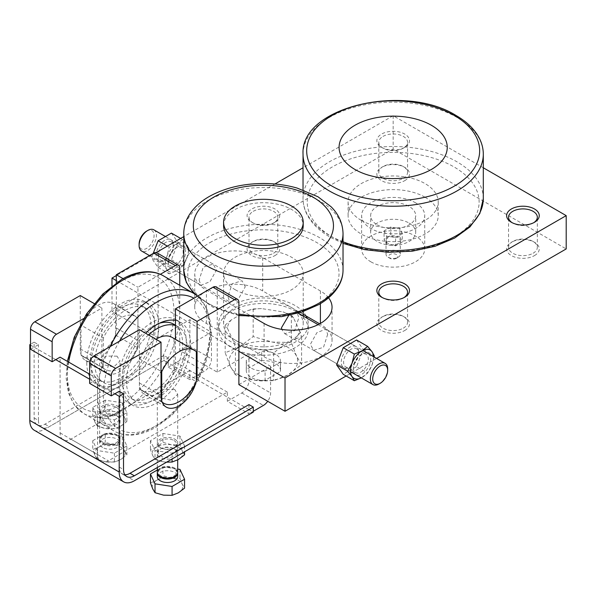 <?xml version="1.0" encoding="UTF-8"?>
<svg xmlns="http://www.w3.org/2000/svg" width="596" height="596" viewBox="0 0 596 596"><rect width="100%" height="100%" fill="white"/><g stroke="black" fill="none" stroke-linecap="round" stroke-linejoin="round"><path stroke-width="0.45" stroke-dasharray="2.98 2.23" d="M409.102 223.083A22.536 13.008 180 0 1 415.703 232.284A22.536 13.008 180 0 1 401.793 244.3A22.536 13.008 180 0 1 377.231 241.484A22.536 13.008 180 0 1 370.637 232.284A22.536 13.008 180 0 1 384.547 220.267A22.536 13.008 180 0 1 409.102 223.083M377.231 224.834A22.536 13.008 0 0 0 401.793 227.65A22.536 13.008 0 0 0 415.703 215.633A22.536 13.008 0 0 0 409.102 206.432A22.536 13.008 0 0 0 384.547 203.616A22.536 13.008 0 0 0 370.637 215.633A22.536 13.008 0 0 0 377.231 224.834M396.415 258.299A4.589 2.652 180 0 1 389.926 258.299A4.589 2.652 180 0 1 389.926 254.552A4.589 2.652 180 0 1 396.415 254.552A4.589 2.652 180 0 1 396.415 258.299L398.217 257.256L396.415 258.299M388.123 257.256A7.137 4.12 0 0 0 398.217 257.256L398.217 257.256A7.137 4.12 0 0 0 400.303 254.343A7.137 4.12 0 0 0 398.217 251.43A7.137 4.12 0 0 0 388.123 251.43A7.137 4.12 0 0 0 386.029 254.343A7.137 4.12 0 0 0 388.123 257.256L389.926 258.299M398.217 237.692A7.137 4.12 0 0 0 390.44 236.798A7.137 4.12 0 0 0 386.029 240.605A7.137 4.12 0 0 0 388.123 243.518A7.137 4.12 0 0 0 395.9 244.412A7.137 4.12 0 0 0 400.303 240.605A7.137 4.12 0 0 0 398.217 237.692M327.673 334.334L323.509 347.304L313.593 350.321L310.374 344.317L316.871 332.695L325.833 329.126L327.673 334.334M358.561 352.161A12.233 7.063 -60 0 1 349.912 367.143A12.233 7.063 -60 0 1 343.795 367.754A12.233 7.063 -60 0 1 341.255 362.152A12.233 7.063 -60 0 1 346.596 349.837A12.233 7.063 -60 0 1 356.028 346.559A12.233 7.063 -60 0 1 358.561 352.161L358.561 353.51A10.579 6.109 120 0 0 356.371 348.667A10.579 6.109 120 0 0 348.22 351.506A10.579 6.109 120 0 0 343.601 362.152A10.579 6.109 120 0 0 345.792 366.994A10.579 6.109 120 0 0 351.081 366.473A10.579 6.109 120 0 0 358.561 353.51M370.861 261.808A31.543 18.215 0 0 0 405.243 265.756A31.543 18.215 0 0 0 424.717 248.934A31.543 18.215 0 0 0 415.472 236.053A31.543 18.215 0 0 0 381.097 232.105A31.543 18.215 0 0 0 361.623 248.934A31.543 18.215 0 0 0 370.861 261.808M415.472 202.752A31.543 18.215 180 0 1 424.717 215.633A31.543 18.215 180 0 1 405.243 232.462A31.543 18.215 180 0 1 370.861 228.514A31.543 18.215 180 0 1 361.623 215.633A31.543 18.215 180 0 1 381.097 198.803A31.543 18.215 180 0 1 415.472 202.752M403.336 178.301A14.379 8.307 0 0 0 407.552 172.43A14.379 8.307 0 0 0 403.336 166.56A14.379 8.307 0 0 0 382.997 166.56L382.997 166.56A14.379 8.307 0 0 0 378.788 172.43A14.379 8.307 0 0 0 387.661 180.104A14.379 8.307 0 0 0 403.336 178.301M382.997 136.417A14.379 8.307 180 0 1 398.672 134.614A14.379 8.307 180 0 1 407.552 142.288A14.379 8.307 180 0 1 403.336 148.158L403.336 148.158A14.379 8.307 180 0 1 382.997 148.158A14.379 8.307 180 0 1 378.788 142.288A14.379 8.307 180 0 1 382.997 136.417M404.706 180.67A16.316 9.417 0 0 0 404.706 167.349A16.316 9.417 0 0 0 381.634 167.349L382.997 166.56L381.634 167.349A16.316 9.417 0 0 0 381.634 180.67A16.316 9.417 0 0 0 404.706 180.67M404.706 147.368A16.316 9.417 180 0 1 381.634 147.368A16.316 9.417 180 0 1 381.634 134.048A16.316 9.417 180 0 1 404.706 134.048A16.316 9.417 180 0 1 404.706 147.368L403.336 148.158L404.706 147.368M533.115 253.225A14.379 8.307 0 0 0 537.324 247.355A14.379 8.307 0 0 0 533.115 241.484A14.379 8.307 0 0 0 512.769 241.484L512.769 241.484A14.379 8.307 0 0 0 508.559 247.355A14.379 8.307 0 0 0 517.44 255.028A14.379 8.307 0 0 0 533.115 253.225M533.755 222.688A14.379 8.307 180 0 1 533.115 223.083L533.115 223.083A14.379 8.307 180 0 1 512.769 223.083A14.379 8.307 180 0 1 512.135 222.688M534.478 255.595A16.316 9.417 0 0 0 534.478 242.274A16.316 9.417 0 0 0 511.405 242.274L512.769 241.484L511.405 242.274A16.316 9.417 0 0 0 511.405 255.595A16.316 9.417 0 0 0 534.478 255.595M533.115 223.083L534.478 222.293L533.115 223.083M273.564 253.225A14.379 8.307 0 0 0 277.773 247.355A14.379 8.307 0 0 0 273.564 241.484A14.379 8.307 0 0 0 253.225 241.484L253.225 241.484A14.379 8.307 0 0 0 249.009 247.355A14.379 8.307 0 0 0 257.889 255.028A14.379 8.307 0 0 0 273.564 253.225M253.225 211.342A14.379 8.307 180 0 1 268.9 209.539A14.379 8.307 180 0 1 277.773 217.212A14.379 8.307 180 0 1 273.564 223.083L273.564 223.083A14.379 8.307 180 0 1 253.225 223.083A14.379 8.307 180 0 1 249.009 217.212A14.379 8.307 180 0 1 253.225 211.342M274.927 255.595A16.316 9.417 0 0 0 274.927 242.274A16.316 9.417 0 0 0 251.855 242.274L253.225 241.484L251.855 242.274A16.316 9.417 0 0 0 251.855 255.595A16.316 9.417 0 0 0 274.927 255.595M274.927 222.293A16.316 9.417 180 0 1 251.855 222.293A16.316 9.417 180 0 1 251.855 208.972A16.316 9.417 180 0 1 274.927 208.972A16.316 9.417 180 0 1 274.927 222.293L273.564 223.083L274.927 222.293M403.336 328.15A14.379 8.307 0 0 0 407.552 322.28A14.379 8.307 0 0 0 403.336 316.409A14.379 8.307 0 0 0 382.997 316.409L382.997 316.409A14.379 8.307 0 0 0 378.788 322.28A14.379 8.307 0 0 0 387.661 329.953A14.379 8.307 0 0 0 403.336 328.15M403.976 297.613A14.379 8.307 180 0 1 403.336 298.007L403.336 298.007A14.379 8.307 180 0 1 382.997 298.007A14.379 8.307 180 0 1 382.356 297.613M404.706 330.519A16.316 9.417 0 0 0 404.706 317.199A16.316 9.417 0 0 0 381.634 317.199L382.997 316.409L381.634 317.199A16.316 9.417 0 0 0 381.634 330.519A16.316 9.417 0 0 0 404.706 330.519M403.336 298.007L404.706 297.218L403.336 298.007M425.037 197.231A45.065 26.015 180 0 1 438.231 215.633A45.065 26.015 180 0 1 410.413 239.674A45.065 26.015 180 0 1 361.303 234.034A45.065 26.015 180 0 1 348.101 215.633A45.065 26.015 180 0 1 375.92 191.592A45.065 26.015 180 0 1 425.037 197.231M361.303 220.378A45.065 26.015 0 0 0 410.413 226.018A45.065 26.015 0 0 0 438.231 201.977A45.065 26.015 0 0 0 425.037 183.583A45.065 26.015 0 0 0 375.92 177.943A45.065 26.015 0 0 0 348.101 201.977A45.065 26.015 0 0 0 361.303 220.378M168.228 262.255A12.233 7.063 120 0 0 170.761 267.857A12.233 7.063 120 0 0 180.186 264.579A12.233 7.063 120 0 0 185.527 252.264A12.233 7.063 120 0 0 182.994 246.662A12.233 7.063 120 0 0 176.878 247.265A12.233 7.063 120 0 0 168.228 262.255L168.228 260.899A10.579 6.109 120 0 0 170.419 265.741A10.579 6.109 120 0 0 178.569 262.91A10.579 6.109 120 0 0 183.188 252.264A10.579 6.109 120 0 0 180.998 247.422A10.579 6.109 120 0 0 175.708 247.943A10.579 6.109 120 0 0 168.228 260.899M199.109 280.083L200.956 285.29L209.919 281.722L216.415 270.092L213.189 264.095L203.273 267.112L199.109 280.083M173.414 246.625A10.579 6.109 120 0 0 171.223 241.775A10.579 6.109 120 0 0 163.073 244.613A10.579 6.109 120 0 0 158.454 255.259A10.579 6.109 120 0 0 160.644 260.102A10.579 6.109 120 0 0 165.934 259.58A10.579 6.109 120 0 0 173.414 246.625L173.414 245.269A12.233 7.063 120 0 0 164.764 240.277A12.233 7.063 120 0 0 156.115 255.259A12.233 7.063 120 0 0 164.764 260.258A12.233 7.063 120 0 0 173.414 245.269M162.529 264.356L166.887 269.683L169.189 273.825L176.878 270.577A16.316 9.417 120 0 0 186.868 258.15A16.316 9.417 120 0 0 188.411 250.596A16.316 9.417 120 0 0 186.868 244.829A16.316 9.417 120 0 0 176.878 243.935L169.189 247.191L166.887 256.362A16.316 9.417 120 0 0 165.345 263.916A16.316 9.417 120 0 0 166.887 269.683A16.316 9.417 120 0 0 176.878 270.577L182.51 266.136L186.868 258.15L189.17 248.972L186.868 244.829L182.51 239.495L176.878 243.935A16.316 9.417 120 0 0 166.887 256.362L162.529 264.356L151.444 257.956L153.194 253.449M353.368 367.792A10.579 6.109 120 0 0 355.559 372.634A10.579 6.109 120 0 0 363.716 369.803A10.579 6.109 120 0 0 368.335 359.157A10.579 6.109 120 0 0 366.138 354.315A10.579 6.109 120 0 0 360.848 354.836A10.579 6.109 120 0 0 353.368 367.792L353.368 369.147A12.233 7.063 120 0 0 362.025 374.139A12.233 7.063 120 0 0 370.675 359.157A12.233 7.063 120 0 0 362.025 354.158A12.233 7.063 120 0 0 353.368 369.147M374.132 357.004L372.008 365.043A16.316 9.417 120 0 1 362.025 377.469A16.316 9.417 120 0 1 361.288 377.864L367.65 373.029L372.008 365.043A16.316 9.417 120 0 0 373.558 357.488A16.316 9.417 120 0 0 373.536 356.654M173.935 440.511A9.089 5.252 180 0 1 176.595 444.221A9.089 5.252 180 0 1 173.935 447.931A9.089 5.252 180 0 1 161.076 447.931L161.076 447.931A9.089 5.252 180 0 1 158.409 444.221A9.089 5.252 180 0 1 164.027 439.371A9.089 5.252 180 0 1 173.935 440.511M174.717 439.155A10.199 5.886 180 0 1 174.717 447.484A10.199 5.886 180 0 1 160.294 447.484L161.076 447.931L160.294 447.484A10.199 5.886 180 0 1 160.294 439.155A10.199 5.886 180 0 1 174.717 439.155M173.935 448.699L173.935 448.699A9.089 5.252 180 0 1 176.595 452.409A9.089 5.252 180 0 1 170.985 457.259A9.089 5.252 180 0 1 161.076 456.119A9.089 5.252 180 0 1 158.409 452.409A9.089 5.252 180 0 1 161.076 448.699A9.089 5.252 180 0 1 173.935 448.699L174.717 449.146A10.199 5.886 180 0 1 174.717 457.475A10.199 5.886 180 0 1 160.294 457.475A10.199 5.886 180 0 1 160.294 449.146A10.199 5.886 180 0 1 174.717 449.146L173.935 448.699M166.597 462.161L163.55 461.84L155.02 459.404L152.732 455.597L150.445 449.555L156.688 447.067A15.295 8.828 180 0 1 171.462 444.78A15.295 8.828 180 0 1 178.316 447.067A15.295 8.828 180 0 1 182.279 451.023A15.295 8.828 180 0 1 178.316 459.553A15.295 8.828 180 0 1 163.55 461.84A15.295 8.828 180 0 1 156.688 459.553A15.295 8.828 180 0 1 152.732 455.597A15.295 8.828 180 0 1 156.688 447.067L162.931 442.344L171.462 444.78L179.992 444.988L182.279 451.023L184.566 454.837M116.257 407.21A9.089 5.252 180 0 1 118.917 410.92A9.089 5.252 180 0 1 116.257 414.637A9.089 5.252 180 0 1 103.399 414.637L103.399 414.637A9.089 5.252 180 0 1 100.731 410.92A9.089 5.252 180 0 1 106.349 406.07A9.089 5.252 180 0 1 116.257 407.21M117.039 405.861A10.199 5.886 180 0 1 117.039 414.183A10.199 5.886 180 0 1 102.616 414.183L103.399 414.637L102.616 414.183A10.199 5.886 180 0 1 102.616 405.861A10.199 5.886 180 0 1 117.039 405.861M116.257 415.397L116.257 415.397A9.089 5.252 180 0 1 118.917 419.107A9.089 5.252 180 0 1 113.307 423.957A9.089 5.252 180 0 1 103.399 422.825A9.089 5.252 180 0 1 100.731 419.107A9.089 5.252 180 0 1 103.399 415.397A9.089 5.252 180 0 1 116.257 415.397L117.039 415.852A10.199 5.886 180 0 1 117.039 424.173A10.199 5.886 180 0 1 102.616 424.173A10.199 5.886 180 0 1 102.616 415.852A10.199 5.886 180 0 1 117.039 415.852L116.257 415.397M97.342 426.103L95.055 422.296L92.767 416.254L99.011 413.766A15.295 8.828 180 0 1 113.784 411.478A15.295 8.828 180 0 1 120.645 413.766A15.295 8.828 180 0 1 124.601 417.729A15.295 8.828 180 0 1 120.645 426.252L114.395 428.748L105.872 428.539A15.295 8.828 180 0 1 99.011 426.252A15.295 8.828 180 0 1 95.055 422.296A15.295 8.828 180 0 1 99.011 413.766L105.254 409.05L113.784 411.478L122.314 411.687L124.601 417.729L126.888 421.536L120.645 426.252A15.295 8.828 180 0 1 105.872 428.539L97.342 426.103L97.342 417.23L114.395 419.867L114.395 428.748M114.395 419.867L126.888 412.663L122.314 402.814L105.254 400.169L105.254 409.05M122.314 402.814L122.314 411.687M126.888 412.663L126.888 421.536M105.254 400.169L92.767 407.381L92.767 416.254M92.767 407.381L97.342 417.23M155.02 450.531L172.073 453.169L184.566 445.957L179.992 436.108L162.931 433.471L150.445 440.682L155.02 450.531L155.02 459.404M163.9 360.491L168.228 362.986L168.228 357.987L163.9 355.492L163.9 360.491L44.938 429.165L134.338 480.786M227.344 392.123L189.856 370.481L189.856 375.473L168.228 362.986L168.228 367.151L189.856 379.637L189.856 375.473L227.344 397.115L227.344 392.123L108.383 460.805A15.295 8.828 120 0 1 100.739 461.557A15.295 8.828 120 0 1 97.573 454.562L97.573 378.803L93.244 381.298L114.872 393.785M248.972 404.61L248.972 409.601L227.344 397.115L227.344 401.279L248.972 413.766L248.972 409.601L253.3 412.104M162.931 433.471L162.931 442.344M179.992 436.108L179.992 444.988M184.566 445.957L184.566 451.79M150.445 440.682L150.445 449.555M172.073 453.169L172.073 458.995M163.9 355.492L44.938 424.173A15.295 8.828 120 0 1 37.295 424.933A15.295 8.828 120 0 1 34.128 417.93L34.128 342.171L38.449 344.667L34.128 347.163L55.756 359.656M34.128 342.171L30.523 344.25M30.523 345.084L34.128 347.163L30.523 349.249M124.84 474.759A15.295 8.828 -60 0 1 122.366 474.051A15.295 8.828 -60 0 1 119.2 467.048L119.2 391.289M34.128 417.93L38.449 420.426L38.449 344.667M38.449 420.426A15.295 8.828 120 0 0 41.616 427.429A15.295 8.828 120 0 0 49.267 426.669L168.228 357.987M34.233 430.23A21.411 12.36 120 0 0 44.938 429.165M89.638 379.22L93.244 381.298L89.638 383.377M89.638 374.221L97.573 378.803M189.856 370.481L70.894 439.155A15.295 8.828 -60 0 1 63.251 439.915A15.295 8.828 -60 0 1 60.084 432.912L60.084 357.153M83.589 318.607L101.894 308.035L101.894 361.318A25.486 14.714 120 0 0 107.176 372.984A25.486 14.714 120 0 0 126.821 366.16A25.486 14.714 120 0 0 137.944 340.51L137.944 287.227L160.331 274.302M123.074 278.637L137.944 287.227M80.266 295.549L80.266 348.831A25.486 14.714 120 0 0 85.548 360.498A25.486 14.714 120 0 0 105.187 353.674A25.486 14.714 120 0 0 116.317 328.016L116.317 282.795M116.317 280.567L179.761 317.199L179.761 350.5L211.483 332.181L189.856 319.694L158.134 338.007L158.134 255.595A6.116 3.531 120 0 0 156.867 252.793M179.761 285.305L179.761 317.199L238.884 351.327M211.483 332.181L211.483 358.822A10.199 5.886 -60 0 1 204.272 371.308L189.856 379.637M189.856 319.694L189.856 346.336L211.483 358.822M168.228 367.151L182.644 358.822A10.199 5.886 120 0 0 189.856 346.336M94.153 303.565L101.894 308.035M238.884 384.629L270.606 366.316L248.972 353.83L217.249 372.142L179.761 350.5M217.249 372.142L217.249 289.723A6.116 3.531 120 0 0 215.983 286.922M139.389 329.685L139.389 382.967A25.486 14.714 120 0 0 144.664 394.634A25.486 14.714 120 0 0 164.31 387.802A25.486 14.714 120 0 0 175.433 362.152L175.433 339.318M270.606 366.316L270.606 392.958A10.199 5.886 -60 0 1 267.723 401.279M248.972 353.83L248.972 380.464L270.606 392.958M227.344 401.279L241.767 392.958A10.199 5.886 120 0 0 248.972 380.464M253.3 411.27L248.972 413.766M356.572 339.988L363.232 349.465L356.572 366.629L367.65 373.029M363.232 349.465L374.31 355.864M356.572 366.629L343.251 374.325M171.424 233.103L178.085 242.572L171.424 259.737L158.104 267.433L151.444 257.956M171.424 259.737L182.51 266.136M178.085 242.572L189.17 248.972M180.655 238.43L182.51 239.495M158.104 267.433L169.189 273.825M167.334 246.118L169.189 247.191M253.851 317.556L206.402 290.163A39.813 22.991 180 0 1 194.743 273.907A39.813 22.991 180 0 1 219.321 252.667A39.813 22.991 180 0 1 262.709 257.651L320.387 290.952A39.813 22.991 180 0 1 328.567 297.806M303.208 314.338L262.709 290.952A39.813 22.991 0 0 0 219.321 285.968A39.813 22.991 0 0 0 194.743 307.208A39.813 22.991 0 0 0 206.402 323.464L264.08 356.758A39.813 22.991 0 0 0 307.469 361.742A39.813 22.991 0 0 0 332.046 340.51A39.813 22.991 0 0 0 320.387 324.254L319.694 323.851M483.304 167.774L393.166 115.736L303.036 167.774M274.92 184.008L183.762 236.634M156.197 252.548L116.317 275.575M158.134 338.007L111.988 311.373L393.166 149.037L566.2 248.934M376.575 358.412L346.134 375.987M393.166 115.736L393.166 149.037M111.988 285.946L111.988 311.373M399.827 236.761L390.73 235.353L384.07 239.197L386.506 244.449L395.602 245.857L402.263 242.013L399.827 236.761L399.827 228.439L390.73 227.031L390.73 235.353M390.73 227.031L384.07 230.875L384.07 239.197M384.07 230.875L386.506 236.128L386.506 244.449M386.506 236.128L395.602 237.536L395.602 245.857M395.602 237.536L402.263 233.692L402.263 242.013M402.263 233.692L399.827 228.439M223.575 225.705A39.813 22.991 180 0 1 248.16 204.465A39.813 22.991 180 0 1 291.548 209.449A39.813 22.991 180 0 1 303.208 225.705M265.093 380.315A17.128 9.886 180 0 1 251.281 377.469A17.128 9.886 180 0 1 246.267 370.481A17.128 9.886 180 0 1 246.349 369.498L261.696 360.64A17.128 9.886 180 0 1 275.508 363.486A17.128 9.886 180 0 1 280.522 370.481A17.128 9.886 180 0 1 280.44 371.457L265.093 380.315L265.093 370.995A17.128 9.886 180 0 1 251.281 368.149A17.128 9.886 180 0 1 246.267 361.154A17.128 9.886 180 0 1 246.349 360.17L261.696 351.312A17.128 9.886 180 0 1 275.508 354.158A17.128 9.886 180 0 1 280.522 361.154A17.128 9.886 180 0 1 280.44 362.137L280.44 371.457M235.42 374.802L230.302 366.272L225.184 352.743L239.167 347.17A34.255 19.78 180 0 1 272.26 342.052A34.255 19.78 180 0 1 287.615 347.17A34.255 19.78 180 0 1 296.488 356.035L301.606 364.566L287.615 375.137L273.631 380.717L254.529 380.255L235.42 374.802L235.42 347.17L243.764 346.79A36.028 20.8 180 0 1 237.923 344.056A36.028 20.8 180 0 1 233.185 340.681L235.42 347.17M239.167 375.137A34.255 19.78 180 0 1 230.302 366.272A34.255 19.78 180 0 1 239.167 347.17L253.158 336.591L272.26 342.052L291.362 342.506L296.488 356.035A34.255 19.78 180 0 1 287.615 375.137A34.255 19.78 180 0 1 254.529 380.255A34.255 19.78 180 0 1 239.167 375.137M288.702 315.463L296.994 312.468L298.842 317.675L294.677 330.661L284.754 333.678L281.699 329.372M235.241 340.115A39.813 22.991 0 0 0 278.63 345.091A39.813 22.991 0 0 0 303.208 323.859A39.813 22.991 0 0 0 291.548 307.603A39.813 22.991 0 0 0 248.16 302.619A39.813 22.991 0 0 0 223.575 323.859A39.813 22.991 0 0 0 235.241 340.115M235.241 289.745A39.813 22.991 0 0 0 278.63 294.729A39.813 22.991 0 0 0 303.208 273.49A39.813 22.991 0 0 0 291.548 257.234A39.813 22.991 0 0 0 248.16 252.25A39.813 22.991 0 0 0 223.575 273.49A39.813 22.991 0 0 0 235.241 289.745M153.887 229.847A12.248 7.07 -60 0 1 156.428 235.45A12.248 7.07 -60 0 1 151.079 247.772A12.248 7.07 -60 0 1 141.647 251.058M245.261 286.743L242.036 280.738L232.112 283.756L227.948 296.741L229.788 301.949L238.758 298.38L245.261 286.743M146.594 231.129A10.586 6.116 -60 0 1 154.088 235.45A10.586 6.116 -60 0 1 146.594 248.42A10.586 6.116 -60 0 1 139.106 244.099M293.605 318.018L291.362 314.867L283.018 311.909A36.028 20.8 180 0 1 288.866 314.643A36.028 20.8 180 0 1 293.605 318.018L299.371 330.445A36.028 20.8 180 0 1 295.497 338.789L279.74 347.885A36.028 20.8 180 0 1 265.287 350.12L243.764 346.79M295.117 311.038A44.864 25.904 180 0 1 308.259 329.35A44.864 25.904 180 0 1 280.56 353.279A44.864 25.904 180 0 1 231.673 347.669A44.864 25.904 180 0 1 218.531 329.35A44.864 25.904 180 0 1 246.222 305.42A44.864 25.904 180 0 1 295.117 311.038M306.165 316.044A44.864 25.904 0 0 0 295.117 305.539A44.864 25.904 0 0 0 246.222 299.93A44.864 25.904 0 0 0 218.531 323.859A44.864 25.904 0 0 0 231.673 342.171A44.864 25.904 0 0 0 280.56 347.788A44.864 25.904 0 0 0 308.259 323.859A44.864 25.904 0 0 0 307.245 318.383M233.185 340.681L227.419 328.254A36.028 20.8 180 0 1 231.293 319.91L247.049 310.814A36.028 20.8 180 0 1 261.502 308.579L283.018 311.909M295.497 338.789L301.606 336.926L299.371 330.445M301.606 336.926L301.606 364.566M291.362 314.867L291.362 342.506M265.287 350.12L273.631 353.078L279.74 347.885M273.631 353.078L273.631 380.717M379.019 383.958A12.248 7.07 120 0 0 387.676 368.961M261.502 308.579L253.158 308.959L247.049 310.814M231.293 319.91L225.184 325.103L227.419 328.254M253.158 308.959L253.158 336.591M225.184 325.103L225.184 352.743M261.696 360.64L261.696 351.312M280.44 362.137L265.093 370.995M246.349 360.17L246.349 369.498M155.251 328.016A42.823 24.727 120 0 0 146.378 308.415A42.823 24.727 120 0 0 113.382 319.888A42.823 24.727 120 0 0 94.689 362.986A42.823 24.727 120 0 0 103.555 382.587A42.823 24.727 120 0 0 136.559 371.114A42.823 24.727 120 0 0 155.251 328.016M90.361 360.483A42.823 24.727 -60 0 1 109.053 317.392A42.823 24.727 -60 0 1 142.057 305.919A42.823 24.727 -60 0 1 150.922 325.52A42.823 24.727 -60 0 1 132.23 368.619A42.823 24.727 -60 0 1 99.234 380.092A42.823 24.727 -60 0 1 90.361 360.483M86.755 362.569A47.918 27.669 120 0 0 96.679 384.502A47.918 27.669 120 0 0 133.608 371.666A47.918 27.669 120 0 0 154.528 323.442A47.918 27.669 120 0 0 144.605 301.501A47.918 27.669 120 0 0 107.675 314.338A47.918 27.669 120 0 0 86.755 362.569M91.084 365.065A47.918 27.669 120 0 0 101.007 387.005A47.918 27.669 120 0 0 137.937 374.161A47.918 27.669 120 0 0 158.856 325.938A47.918 27.669 120 0 0 148.925 303.997A47.918 27.669 120 0 0 112.003 316.841A47.918 27.669 120 0 0 91.084 365.065M148.456 334.922A42.823 24.727 120 0 0 126.412 381.298A42.823 24.727 120 0 0 135.277 400.899A42.823 24.727 120 0 0 168.281 389.426A42.823 24.727 120 0 0 186.973 346.336A42.823 24.727 120 0 0 178.1 326.727A42.823 24.727 120 0 0 175.433 325.535M159.408 323.248A42.823 24.727 120 0 0 122.083 378.803A42.823 24.727 120 0 0 130.956 398.404A42.823 24.727 120 0 0 163.952 386.931A42.823 24.727 120 0 0 182.644 343.84A42.823 24.727 120 0 0 173.779 324.231M118.477 380.881A47.918 27.669 120 0 0 128.401 402.822A47.918 27.669 120 0 0 165.33 389.985A47.918 27.669 120 0 0 186.25 341.754A47.918 27.669 120 0 0 176.327 319.821A47.918 27.669 120 0 0 139.397 332.657A47.918 27.669 120 0 0 118.477 380.881M175.433 320.395A47.918 27.669 -60 0 1 180.648 322.317A47.918 27.669 -60 0 1 190.578 344.25A47.918 27.669 -60 0 1 169.659 392.481A47.918 27.669 -60 0 1 132.729 405.317A47.918 27.669 -60 0 1 122.806 383.377A47.918 27.669 -60 0 1 145.588 333.261M150.445 482.857L156.688 480.369L162.931 475.645L171.462 478.081L179.992 478.283L182.279 484.325A15.295 8.828 0 0 0 178.316 480.369A15.295 8.828 0 0 0 171.462 478.081A15.295 8.828 0 0 0 156.688 480.369A15.295 8.828 0 0 0 152.732 488.899A15.295 8.828 0 0 0 156.688 492.855A15.295 8.828 0 0 0 163.55 495.142A15.295 8.828 0 0 0 178.316 492.855A15.295 8.828 0 0 0 182.279 484.325L184.566 488.131M177.668 472.725A10.199 5.886 0 0 0 174.717 469.015L173.935 468.56A9.089 5.252 0 0 0 161.076 468.56A9.089 5.252 0 0 0 161.076 475.988A9.089 5.252 0 0 0 173.935 475.988A9.089 5.252 0 0 0 173.935 468.56L174.717 469.015A10.199 5.886 0 0 0 160.294 469.015A10.199 5.886 0 0 0 157.337 472.725M157.307 476.621A10.199 5.886 180 0 1 163.602 471.183A10.199 5.886 180 0 1 174.717 472.457A10.199 5.886 180 0 1 177.697 476.621M177.697 472.278A10.199 5.886 0 0 0 174.717 468.113A10.199 5.886 0 0 0 163.602 466.839A10.199 5.886 0 0 0 157.307 472.278M174.717 389.441L163.617 389.389L157.307 394.328L160.294 397.77L171.395 400.274L177.697 394.328L174.717 389.441M122.314 444.988L124.601 451.023A15.295 8.828 0 0 0 120.645 447.067A15.295 8.828 0 0 0 113.784 444.78A15.295 8.828 0 0 0 99.011 447.067A15.295 8.828 0 0 0 95.055 455.597A15.295 8.828 0 0 0 99.011 459.553A15.295 8.828 0 0 0 105.872 461.84L97.342 459.404L95.055 455.597L92.767 449.555L99.011 447.067L105.254 442.344L113.784 444.78L122.314 444.988L122.314 436.108L126.888 445.957L126.888 454.837L120.645 459.553L114.395 462.042L105.872 461.84A15.295 8.828 0 0 0 120.645 459.553A15.295 8.828 0 0 0 124.601 451.023L126.888 454.837M117.039 435.713L116.257 435.266A9.089 5.252 0 0 0 103.399 435.266A9.089 5.252 0 0 0 103.399 442.686A9.089 5.252 0 0 0 116.257 442.686A9.089 5.252 0 0 0 116.257 435.266L117.039 435.713A10.199 5.886 0 0 0 102.616 435.713A10.199 5.886 0 0 0 99.629 439.878A10.199 5.886 0 0 0 102.616 444.042A10.199 5.886 0 0 0 113.732 445.316A10.199 5.886 0 0 0 120.027 439.878A10.199 5.886 0 0 0 117.039 435.713L117.039 435.713M102.616 447.484A10.199 5.886 180 0 1 99.629 443.32A10.199 5.886 180 0 1 105.924 437.881A10.199 5.886 180 0 1 117.039 439.155A10.199 5.886 180 0 1 120.027 443.32A10.199 5.886 180 0 1 113.732 448.758A10.199 5.886 180 0 1 102.616 447.484M117.039 434.812A10.199 5.886 0 0 0 105.924 433.538A10.199 5.886 0 0 0 99.629 438.976A10.199 5.886 0 0 0 102.616 443.141A10.199 5.886 0 0 0 113.732 444.415A10.199 5.886 0 0 0 120.027 438.976A10.199 5.886 0 0 0 117.039 434.812M117.039 356.147L105.939 356.088L99.629 361.034L102.616 364.469L113.717 366.972L120.027 361.034L117.039 356.147M126.888 445.957L114.395 453.169L97.342 450.531L97.342 459.404M97.342 450.531L92.767 440.682L92.767 449.555M114.395 453.169L114.395 462.042M92.767 440.682L105.254 433.471L105.254 442.344M105.254 433.471L122.314 436.108M157.307 470.02L162.931 466.772L162.931 475.645M162.931 466.772L177.697 469.059M179.992 469.41L179.992 478.283M103.339 338.007L103.339 367.978L80.989 355.074L80.989 325.103L103.339 338.007A30.59 17.656 120 0 1 135.933 316.513A30.59 17.656 120 0 1 137.944 318.026L115.594 305.122L115.594 335.094A30.59 17.656 -60 0 1 83 356.587A30.59 17.656 -60 0 1 80.989 355.074M80.989 325.103A30.59 17.656 -60 0 1 113.583 303.61A30.59 17.656 -60 0 1 115.594 305.122M103.339 367.978A30.59 17.656 120 0 0 105.35 369.498A30.59 17.656 120 0 0 137.944 347.997L137.944 318.026M115.594 335.094L137.944 347.997M196.345 351.744L173.995 338.841L173.995 368.812A30.59 17.656 -60 0 1 141.394 390.305A30.59 17.656 -60 0 1 139.389 388.793L139.389 358.822A30.59 17.656 -60 0 1 155.981 339.266M173.995 368.812L196.345 381.716M161.739 401.697L139.389 388.793M171.983 337.329A30.59 17.656 -60 0 1 173.995 338.841M139.389 358.822L161.017 371.308M343.028 241.805A90.13 52.038 180 0 1 329.432 235.36A90.13 52.038 180 0 1 303.036 198.565A90.13 52.038 180 0 1 329.432 161.769A90.13 52.038 180 0 1 456.901 161.769A90.13 52.038 180 0 1 483.304 198.565M453.943 237.066A85.951 49.624 180 0 1 332.389 237.066A85.951 49.624 180 0 1 332.389 166.887A85.951 49.624 180 0 1 453.943 166.887A85.951 49.624 180 0 1 453.943 237.066M303.036 154.193A90.13 52.038 180 0 1 329.432 117.397A90.13 52.038 180 0 1 456.901 117.397A90.13 52.038 180 0 1 483.304 154.193M119.2 467.048L123.528 469.544M44.938 424.173L49.267 426.669M60.084 432.912L97.573 454.562M70.894 439.155L108.383 460.805M116.317 328.016L137.944 340.51M158.134 255.595L179.761 268.081M182.644 358.822L204.272 371.308M80.266 348.831L101.894 361.318M175.433 362.152L196.345 374.221M217.249 289.723L238.884 302.209M241.767 392.958L263.395 405.444M139.389 382.967L161.017 395.453M264.08 323.464L264.08 356.758M320.387 290.952L320.387 303.677M320.387 323.464L320.387 324.254M262.709 257.651L262.709 290.952M206.402 323.464L206.402 290.163M196.725 295.378A79.633 45.974 0 0 0 207.088 302.746A79.633 45.974 0 0 0 238.884 313.98M343.028 270.241A79.633 45.974 0 0 0 319.702 237.73A79.633 45.974 0 0 0 207.088 237.73A79.633 45.974 0 0 0 183.762 270.241M343.028 233.505A79.633 45.974 0 0 0 319.702 201.001A79.633 45.974 0 0 0 207.088 201.001A79.633 45.974 0 0 0 183.762 233.505M209.904 242.609A75.647 43.679 180 0 1 316.886 242.609A75.647 43.679 180 0 1 316.886 304.377A75.647 43.679 180 0 1 209.904 304.377A75.647 43.679 180 0 1 209.904 242.609M68.659 362.107A79.529 45.914 120 0 0 67.288 377.134A79.529 45.914 120 0 0 83.76 413.542A79.529 45.914 120 0 0 123.528 409.601A79.529 45.914 120 0 0 179.761 312.2A79.529 45.914 120 0 0 163.289 275.792M120.645 404.61A75.454 43.56 -60 0 1 67.288 373.804A75.454 43.56 -60 0 1 120.645 281.401A75.454 43.56 -60 0 1 173.995 312.2A75.454 43.56 -60 0 1 120.645 404.61M110.051 346.619A79.529 45.914 120 0 0 97.573 394.619A79.529 45.914 120 0 0 114.045 431.027A79.529 45.914 120 0 0 153.805 427.086A79.529 45.914 120 0 0 210.045 329.685A79.529 45.914 120 0 0 193.573 293.277M119.461 341.188A75.454 43.56 120 0 0 103.339 394.619A75.454 43.56 120 0 0 156.688 425.425A75.454 43.56 120 0 0 206.112 358.487A75.454 43.56 120 0 0 193.924 298.194M415.703 232.284L415.703 215.633M386.029 240.605L386.029 254.343M313.593 350.321L343.795 367.754M424.717 248.934L424.717 215.633M407.552 172.43L407.552 142.288M403.336 166.56L404.706 167.349M382.997 148.158L381.634 147.368M537.324 247.355L537.324 217.212M533.115 241.484L534.478 242.274M512.769 223.083L511.405 222.293M277.773 247.355L277.773 217.212M273.564 241.484L274.927 242.274M253.225 223.083L251.855 222.293M407.552 322.28L407.552 292.137M403.336 316.409L404.706 317.199M382.997 298.007L381.634 297.218M438.231 215.633L438.231 201.977M343.028 243.384L330.303 237.275C319.478 231.025 311.723 223.47 307.052 214.605C304.392 209.434 303.051 204.085 303.036 198.565L303.036 189.945M170.761 267.857L200.956 285.29M171.223 241.775L180.998 247.422M175.708 247.943L176.878 247.265M356.371 348.667L366.138 354.315M360.848 354.836L362.025 354.158M173.935 447.931L174.717 447.484M176.595 444.221L176.595 452.409M116.257 414.637L117.039 414.183M118.917 410.92L118.917 419.107M103.399 415.397L102.616 415.852M100.731 410.92L100.731 419.107M161.076 448.699L160.294 449.146M158.409 444.221L158.409 452.409M122.366 474.051L126.695 476.547M37.295 424.933L41.616 427.429M63.251 439.915L100.739 461.557M85.548 360.498L107.176 372.984M144.664 394.634L166.299 407.12M345.792 366.994L355.559 372.634M351.081 366.473L349.912 367.143M160.644 260.102L170.419 265.741M165.934 259.58L164.764 260.258M332.046 340.51L332.046 307.208M194.743 307.208L194.743 273.907M182.994 246.662L213.189 264.095M348.101 215.633L348.101 201.977M378.788 322.28L378.788 292.137M249.009 247.355L249.009 217.212M508.559 247.355L508.559 217.212M378.788 172.43L378.788 142.288M361.623 248.934L361.623 215.633M325.833 329.126L356.028 346.559M400.303 240.605L400.303 254.343M370.637 232.284L370.637 215.633M280.522 370.481L280.522 361.154M303.208 323.859L303.208 316.051M303.208 311.596L303.208 273.49M165.472 236.537L242.036 280.738M296.994 312.468L298.209 313.168M318.13 324.671L362.755 350.433M308.259 329.35L308.259 323.859M218.531 329.35L218.531 323.859M284.754 333.678L350.508 371.643M149.492 255.587L229.788 301.949M223.575 323.859L223.575 273.49M238.884 315.612L212.63 307.082L193.462 293.217M246.267 370.481L246.267 361.154M142.057 305.919L146.378 308.415M96.679 384.502L101.007 387.005M175.433 325.192L178.1 326.727M128.401 402.822L132.729 405.317M197.596 296.078L206.402 307.558L210.753 323.129L210.589 341.545L206.052 361.496L197.529 381.507L185.699 400.058L171.447 415.717L155.847 427.287C146.288 432.808 137.065 435.4 128.185 435.065C123.022 434.812 118.306 433.471 114.045 431.027L83.76 413.542L74.455 405.146L68.518 393.055L66.141 378.162L67.318 361.332M161.076 468.56L160.294 469.015M157.307 467.525L157.307 394.328M103.399 435.266L102.616 435.713M99.629 443.32L99.629 439.878M99.629 438.976L99.629 361.034M120.027 438.976L120.027 361.034M120.027 443.32L120.027 439.878M177.697 459.903L177.697 394.328M113.583 303.61L135.933 316.513M83 356.587L105.35 369.498M141.394 390.305L162.268 402.36M176.327 319.821L180.648 322.317M130.956 398.404L135.277 400.899M144.605 301.501L148.925 303.997M99.234 380.092L103.555 382.587"/><path stroke-width="0.89" d="M512.135 222.688A14.379 8.307 180 0 1 508.559 217.212A14.379 8.307 180 0 1 512.769 211.342A14.379 8.307 180 0 1 528.443 209.539A14.379 8.307 180 0 1 537.324 217.212A14.379 8.307 180 0 1 533.755 222.688M534.478 222.293A16.316 9.417 180 0 1 511.405 222.293A16.316 9.417 180 0 1 511.405 208.972A16.316 9.417 180 0 1 534.478 208.972A16.316 9.417 180 0 1 534.478 222.293L534.478 222.293M382.356 297.613A14.379 8.307 180 0 1 378.788 292.137A14.379 8.307 180 0 1 382.997 286.266A14.379 8.307 180 0 1 398.672 284.463A14.379 8.307 180 0 1 407.552 292.137A14.379 8.307 180 0 1 403.976 297.613M404.706 297.218A16.316 9.417 180 0 1 381.634 297.218A16.316 9.417 180 0 1 381.634 283.897A16.316 9.417 180 0 1 404.706 283.897A16.316 9.417 180 0 1 404.706 297.218L404.706 297.218M431.407 169.443A54.08 31.223 0 0 0 431.407 125.287A54.08 31.223 0 0 0 354.925 125.287A54.08 31.223 0 0 0 354.925 169.443A54.08 31.223 0 0 0 431.407 169.443M347.669 371.248L352.035 376.575L354.329 380.717L361.303 377.871A16.316 9.417 120 0 1 352.035 376.575A16.316 9.417 120 0 1 350.485 370.809A16.316 9.417 120 0 1 352.035 363.255L347.669 371.248L336.591 364.849L343.251 347.684L354.329 354.084L352.035 363.255A16.316 9.417 120 0 1 362.025 350.828L354.329 354.084M374.132 357.004L374.31 355.864L372.008 351.722A16.316 9.417 120 0 0 362.025 350.828L367.65 346.388L372.008 351.722A16.316 9.417 120 0 1 373.536 356.654M253.3 412.104L134.338 480.786A21.411 12.36 -60 0 1 123.633 481.844A21.411 12.36 -60 0 1 119.2 472.039L119.2 396.28L123.528 393.785L123.528 469.544A15.295 8.828 120 0 0 126.695 476.547A15.295 8.828 120 0 0 134.338 475.787L253.3 407.105L253.3 412.104M184.566 451.79L184.566 454.837L178.316 459.553L172.073 462.042L166.597 462.161M172.073 458.995L172.073 462.042M123.528 393.785L119.2 391.289L114.872 393.785L119.2 396.28M30.523 344.25L29.8 344.667L30.523 345.084M253.3 407.105L248.972 404.61L130.017 473.291A15.295 8.828 -60 0 1 124.84 474.759M29.8 344.667L29.8 420.426A21.411 12.36 120 0 0 34.233 430.23L123.633 481.844M89.638 374.221L60.084 357.153L55.756 359.656L89.638 379.22M116.317 282.795L116.317 274.741L123.074 278.637M160.331 274.302L175.433 265.585A6.116 3.531 -60 0 1 178.495 265.28A6.116 3.531 -60 0 1 179.761 268.081L179.761 285.305M116.317 274.741L153.805 253.091L175.433 265.585M178.495 265.28L156.867 252.793A6.116 3.531 120 0 0 153.805 253.091M55.756 359.656L52.15 361.735L52.15 341.754A6.116 3.531 -60 0 1 56.478 334.259L83.589 318.607M94.153 303.565L80.266 295.549L34.844 321.773A6.116 3.531 120 0 0 30.523 329.268L30.523 349.249L52.15 361.735M114.872 393.785L111.266 395.871L111.266 375.89A6.116 3.531 -60 0 1 115.594 368.395L161.017 342.171L161.017 395.453A25.486 14.714 120 0 0 166.299 407.12A25.486 14.714 120 0 0 185.937 400.288A25.486 14.714 120 0 0 197.067 374.638L197.067 321.356L234.556 299.714A6.116 3.531 -60 0 1 237.61 299.408A6.116 3.531 -60 0 1 238.884 302.209L238.884 384.629L285.022 411.27L285.022 377.968L566.2 215.633L483.304 167.774M175.433 339.318L175.433 308.87L197.067 321.356M175.433 308.87L212.928 287.227L234.556 299.714M237.61 299.408L215.983 286.922A6.116 3.531 120 0 0 212.928 287.227M267.723 401.279A10.199 5.886 -60 0 1 263.395 405.444L253.3 411.27M161.017 342.171L139.389 329.685L93.967 355.909A6.116 3.531 120 0 0 89.638 363.396L89.638 383.377L111.266 395.871M238.884 351.327L285.022 377.968M343.251 347.684L356.572 339.988L367.65 346.388M336.591 364.849L343.251 374.325L354.329 380.717M153.194 253.449L158.104 240.791L171.424 233.103L180.655 238.43M158.104 240.791L167.334 246.118M328.567 297.806A39.813 22.991 180 0 1 332.046 307.208A39.813 22.991 180 0 1 307.469 328.441A39.813 22.991 180 0 1 264.08 323.464L253.851 317.556M319.694 323.851L303.208 314.338M116.317 275.575L111.988 278.071L116.317 280.567M303.036 167.774L274.92 184.008M183.762 236.634L156.197 252.548M566.2 215.633L566.2 248.934L376.575 358.412M346.134 375.987L285.022 411.27M111.988 278.071L111.988 285.946M303.208 222.293L303.208 225.705A39.813 22.991 180 0 1 278.63 246.945A39.813 22.991 180 0 1 235.241 241.961A39.813 22.991 180 0 1 223.575 225.705L223.575 222.293A39.813 22.991 0 0 0 235.241 238.549A39.813 22.991 0 0 0 278.63 243.526A39.813 22.991 0 0 0 303.208 222.293A39.813 22.991 0 0 0 291.548 206.037A39.813 22.991 0 0 0 248.16 201.053A39.813 22.991 0 0 0 223.575 222.293M281.699 329.372L281.521 327.673L288.702 315.463M362.755 350.433L385.143 363.359A12.248 7.07 120 0 1 387.676 368.961L387.676 370.317A10.586 6.116 120 0 0 380.188 365.996A10.586 6.116 120 0 0 372.701 378.959A10.586 6.116 120 0 0 380.188 383.288A10.586 6.116 120 0 0 387.676 370.317M385.143 363.359A12.248 7.07 120 0 0 375.704 366.637A12.248 7.07 120 0 0 370.362 378.959A12.248 7.07 120 0 0 372.895 384.569A12.248 7.07 120 0 0 379.019 383.958L380.188 383.288M149.492 255.587L141.647 251.058A12.248 7.07 -60 0 1 139.106 245.448A12.248 7.07 -60 0 1 147.771 230.451A12.248 7.07 -60 0 1 153.887 229.847L165.472 236.537M139.106 245.448L139.106 244.099A10.586 6.116 -60 0 1 146.594 231.129L147.771 230.451M307.245 318.383A44.864 25.904 0 0 0 306.165 316.044M175.433 325.535A42.823 24.727 120 0 0 148.456 334.922M175.433 325.192L173.779 324.231A42.823 24.727 120 0 0 159.408 323.248M177.697 469.059L179.992 469.41L184.566 479.258L184.566 488.131L178.316 492.855L172.073 495.343L163.55 495.142L155.02 492.706L152.732 488.899L150.445 482.857L150.445 473.984L157.307 470.02M157.337 472.725A10.199 5.886 0 0 0 157.307 473.179A10.199 5.886 0 0 0 160.294 477.336A10.199 5.886 0 0 0 171.41 478.618A10.199 5.886 0 0 0 177.697 473.179A10.199 5.886 0 0 0 177.668 472.725M177.697 473.179L177.697 476.621A10.199 5.886 180 0 1 171.41 482.06A10.199 5.886 180 0 1 160.294 480.786A10.199 5.886 180 0 1 157.307 476.621L157.307 473.179M157.307 467.525L157.307 472.278A10.199 5.886 0 0 0 160.294 476.435A10.199 5.886 0 0 0 171.41 477.716A10.199 5.886 0 0 0 177.697 472.278L177.697 459.903M184.566 479.258L172.073 486.47L155.02 483.833L155.02 492.706M155.02 483.833L150.445 473.984M172.073 486.47L172.073 495.343M161.739 401.697A30.59 17.656 120 0 0 163.744 403.209A30.59 17.656 120 0 0 196.345 381.716L196.345 351.744A30.59 17.656 120 0 0 194.333 350.232A30.59 17.656 120 0 0 161.739 371.725L161.739 401.697M155.981 339.266A30.59 17.656 -60 0 1 171.983 337.329L194.333 350.232M161.017 371.308L161.739 371.725M145.588 333.261A47.918 27.669 -60 0 1 175.433 320.395M483.304 154.193C483.282 148.695 481.948 143.36 479.303 138.197C474.639 129.317 466.884 121.748 456.037 115.482C404.565 82.948 300.116 106.662 303.036 154.193A90.13 52.038 180 0 0 329.432 190.988A90.13 52.038 180 0 0 456.901 190.988A90.13 52.038 180 0 0 483.304 154.193L483.304 198.565A90.13 52.038 180 0 1 456.901 235.36A90.13 52.038 180 0 1 343.028 241.805M454.323 186.116A86.495 49.937 0 0 0 454.323 115.497A86.495 49.937 0 0 0 332.009 115.497A86.495 49.937 0 0 0 332.009 186.116A86.495 49.937 0 0 0 454.323 186.116M130.017 473.291L134.338 475.787M29.8 420.426L119.2 472.039M30.523 329.268L52.15 341.754M34.844 321.773L56.478 334.259M196.345 374.221L197.067 374.638M89.638 363.396L111.266 375.89M93.967 355.909L115.594 368.395M320.387 303.677L320.387 323.464M238.884 313.98A79.633 45.974 0 0 0 319.702 302.746A79.633 45.974 0 0 0 343.028 270.241L343.028 233.505C342.663 220.505 336.137 211.707 331.041 206.723L317.988 196.777L297.106 188.06C286.512 185.058 275.367 183.538 263.693 183.494C242.81 183.575 224.603 187.949 209.062 196.62C199.757 201.947 192.828 208.6 188.276 216.571C185.304 221.928 183.799 227.575 183.762 233.505A79.633 45.974 0 0 0 207.088 266.017A79.633 45.974 0 0 0 319.702 266.017A79.633 45.974 0 0 0 343.028 233.505M312.945 254.313A70.075 40.461 0 0 0 312.945 197.097A70.075 40.461 0 0 0 213.845 197.097A70.075 40.461 0 0 0 213.845 254.313A70.075 40.461 0 0 0 312.945 254.313M193.462 293.217L186.265 282.221L183.762 270.241A79.633 45.974 0 0 0 196.725 295.378M67.318 361.332L74.254 337.217L86.569 313.898L102.899 293.932L121.487 279.531C131.046 274.011 140.269 271.418 149.149 271.754C154.312 272.007 159.028 273.355 163.289 275.792A79.529 45.914 120 0 0 123.528 279.733A79.529 45.914 120 0 0 68.659 362.107M197.596 296.078L193.573 293.277A79.529 45.914 120 0 0 153.805 297.218A79.529 45.914 120 0 0 110.051 346.619M193.924 298.194A75.454 43.56 120 0 0 156.688 302.209A75.454 43.56 120 0 0 119.461 341.188M483.304 198.565L479.84 213.48L469.946 226.942L454.606 238.087L434.931 246.319L412.298 251.162L388.294 252.294L364.648 249.642L343.028 243.384M303.036 154.193L303.036 189.945M343.028 270.241C343.005 275.173 341.806 279.949 339.415 284.568C335.265 292.398 328.418 299.065 318.875 304.571L301.546 312.148L281.454 316.67L238.884 315.612M303.208 316.051L303.208 311.596M298.209 313.168L318.13 324.671M350.508 371.643L372.895 384.569M183.762 270.241L183.762 233.505M162.268 402.36L163.744 403.209M163.289 275.792L193.573 293.277"/></g></svg>
